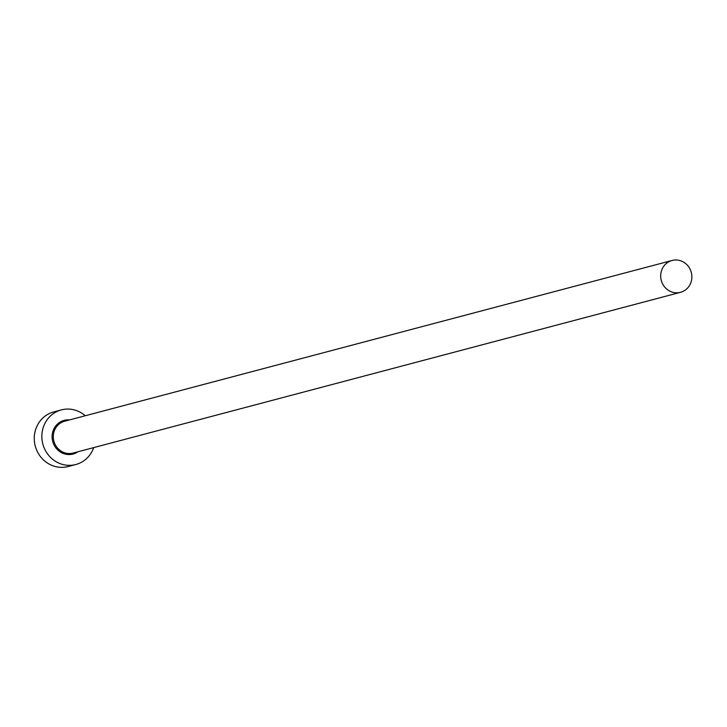 <?xml version="1.0" encoding="UTF-8"?>
<svg xmlns="http://www.w3.org/2000/svg" width="727" height="727" viewBox="0 0 727 727"><rect width="100%" height="100%" fill="white"/><g stroke="black" fill="none" stroke-linecap="round" stroke-linejoin="round"><path stroke-width="1.09" d="M689.959 268.945A16.476 15.531 75.2 0 0 672.057 260.475A16.476 15.531 75.2 0 0 662.597 283.857A16.476 15.531 75.2 0 0 680.49 292.327A16.476 15.531 75.2 0 0 689.959 268.945M85.277 415.753A28.244 26.626 75.2 0 0 61.359 409.901A28.244 26.626 75.2 0 0 45.138 449.995A28.244 26.626 75.2 0 0 75.817 464.517A28.244 26.626 75.2 0 0 93.71 447.605M61.359 409.901L53.771 411.918A28.244 26.626 75.2 0 0 37.54 452.003A28.244 26.626 75.2 0 0 68.22 466.525L75.817 464.517M77.953 451.776A17.421 16.421 -104.8 0 1 54.125 445.097A17.421 16.421 -104.8 0 1 54.652 427.521A17.421 16.421 -104.8 0 1 69.519 419.924M672.057 260.475L64.676 421.206A16.476 15.531 75.2 0 0 55.207 444.588A16.476 15.531 75.2 0 0 73.109 453.057L680.49 292.327"/></g></svg>
